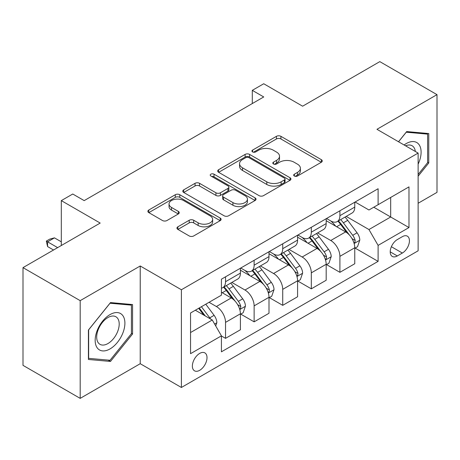 <?xml version="1.0" encoding="UTF-8"?>
<svg xmlns="http://www.w3.org/2000/svg" width="460" height="460" viewBox="0 0 460 460"><rect width="100%" height="100%" fill="white"/><g stroke="black" fill="none" stroke-linecap="round" stroke-linejoin="round"><path stroke-width="0.69" d="M294.337 176.025A2.225 1.282 0 0 0 297.482 176.025L321.333 162.254A3.174 1.834 0 0 0 322.264 160.96A3.174 1.834 0 0 0 321.333 159.66L280.922 136.332A3.174 1.834 0 0 0 276.431 136.332L252.58 150.104A2.225 1.282 0 0 0 251.925 151.012A2.225 1.282 0 0 0 252.58 151.915A2.225 1.282 0 0 0 255.72 151.915L258.808 150.132A10.16 5.865 0 0 1 273.177 150.132L276.546 152.082A10.16 5.865 0 0 1 279.519 156.227A10.16 5.865 0 0 1 276.546 160.373L273.458 162.156A2.225 1.282 0 0 0 272.809 163.064A2.225 1.282 0 0 0 273.458 163.973A2.225 1.282 0 0 0 276.598 163.973L279.686 162.19A10.16 5.865 0 0 1 294.055 162.19L297.424 164.134A10.16 5.865 0 0 1 300.403 168.28A10.16 5.865 0 0 1 297.424 172.431L294.337 174.214A2.225 1.282 0 0 0 293.687 175.122A2.225 1.282 0 0 0 294.337 176.025L294.337 174.214M199.692 370.311A10.35 5.974 120 0 0 206.454 361.186A10.35 5.974 120 0 0 204.867 352.895A10.35 5.974 120 0 0 199.692 353.406A10.35 5.974 120 0 0 192.93 362.526A10.35 5.974 120 0 0 194.517 370.823A10.35 5.974 120 0 0 199.692 370.311M177.87 226.809A3.174 1.834 0 0 0 176.939 228.102A3.174 1.834 0 0 0 177.87 229.396L189.209 235.945A3.174 1.834 0 0 0 193.7 235.945L220.19 220.65A3.174 1.834 0 0 0 221.122 219.351A3.174 1.834 0 0 0 220.19 218.057L179.78 194.724A3.174 1.834 0 0 0 175.289 194.724L148.798 210.019A3.174 1.834 0 0 0 147.867 211.318A3.174 1.834 0 0 0 148.798 212.612L162.489 220.518A3.174 1.834 0 0 0 166.98 220.518L178.319 213.975A3.174 1.834 0 0 0 179.25 212.675A3.174 1.834 0 0 0 178.319 211.381L171.528 207.46A8.493 4.905 0 0 1 169.038 203.993A8.493 4.905 0 0 1 174.282 199.462A8.493 4.905 0 0 1 183.54 200.525L210.145 215.884A8.493 4.905 0 0 1 212.635 219.351A8.493 4.905 0 0 1 207.391 223.882A8.493 4.905 0 0 1 198.133 222.818L193.7 220.259A3.174 1.834 0 0 0 189.209 220.259L177.87 226.809L177.87 229.396M418.128 203.257L437 192.366L437 94.645L379.816 61.629L302.622 106.197L263.735 83.749L252.298 90.35L263.735 96.951L84.186 200.617L72.749 194.017L61.312 200.617L61.312 245.513M80.184 300.65L80.184 398.372L140.225 363.705L140.225 265.983L80.184 300.65L23 267.634L100.194 223.065L61.312 200.617M140.225 265.983L181.395 289.754L418.128 153.077L418.128 250.798L181.395 387.475L181.395 289.754M437 94.645L376.959 129.306L418.128 153.077M259.032 195.632A3.174 1.834 0 0 0 263.522 195.632L290.013 180.337A3.174 1.834 0 0 0 290.944 179.038A3.174 1.834 0 0 0 290.013 177.744L249.602 154.411A3.174 1.834 0 0 0 245.111 154.411L218.621 169.705A3.174 1.834 0 0 0 217.689 171.005A3.174 1.834 0 0 0 218.621 172.299L259.032 195.632M211.761 176.508A2.225 1.282 0 0 1 214.015 176.818L214.015 174.179L255.105 197.898A3.174 1.834 0 0 1 256.036 199.197A3.174 1.834 0 0 1 255.105 200.491L228.608 215.786A3.174 1.834 0 0 1 224.123 215.786L183.707 192.458L183.707 189.865A3.174 1.834 0 0 0 182.781 191.159A3.174 1.834 0 0 0 183.707 192.458M183.707 189.865L195.046 183.316A3.174 1.834 0 0 1 199.536 183.316L215.924 192.78A3.174 1.834 0 0 0 220.415 192.78L227.936 188.439A3.174 1.834 0 0 0 228.867 187.139A3.174 1.834 0 0 0 227.936 185.846L210.875 175.996A2.225 1.282 0 0 1 210.226 175.087A2.225 1.282 0 0 1 211.594 173.903A2.225 1.282 0 0 1 214.015 174.179M80.184 398.372L23 365.355L23 267.634M402.345 236.67L397.313 239.574A10.028 5.79 120 0 0 390.764 248.411A10.028 5.79 120 0 0 392.299 256.444A10.028 5.79 120 0 0 397.313 255.95L402.345 253.046A10.028 5.79 120 0 0 408.9 244.208A10.028 5.79 120 0 0 407.359 236.17A10.028 5.79 120 0 0 402.345 236.67M355.114 202.003L368.954 209.996L378.103 204.711L378.103 188.732L221.421 279.191L221.421 295.171L190.543 312.995L190.543 353.671L221.421 335.84L221.421 351.82L378.103 261.366L378.103 245.387L368.954 229.54L346.207 216.407M378.103 204.711L408.98 186.881L408.98 227.556L378.103 245.387M140.225 363.705L181.395 387.475M252.298 90.35L252.298 103.557M373.756 207.218L390.684 216.993L390.684 197.449L408.98 186.881M368.954 229.54L390.684 216.993L408.98 227.556M190.543 332.54L212.273 319.993L195.345 310.224M221.421 335.972L225.538 338.353L225.538 322.374A12.937 7.469 -120 0 0 216.39 306.527L209.07 302.3M225.538 338.353L240.407 329.768L240.407 313.789A12.937 7.469 -120 0 0 231.259 297.942L221.421 292.267M240.752 314.122L254.133 321.845L254.133 305.865A12.937 7.469 -120 0 0 244.984 290.018L231.846 282.434M254.133 321.845L268.996 313.26L268.996 297.281A12.937 7.469 -120 0 0 259.848 281.434L240.407 270.21M269.341 297.614L282.722 305.336L282.722 289.357A12.937 7.469 -120 0 0 273.573 273.51L260.435 265.926M282.722 305.336L297.591 296.757L297.591 280.778A12.937 7.469 -120 0 0 288.443 264.931L268.996 253.702M297.93 281.106L311.311 288.834L311.311 272.855A12.937 7.469 -120 0 0 302.162 257.008L289.029 249.423M311.311 288.834L326.18 280.249L326.18 264.27A12.937 7.469 -120 0 0 317.032 248.423L297.591 237.199M326.525 264.598L339.905 272.326L339.905 256.346A12.937 7.469 -120 0 0 330.757 240.499L317.618 232.915M339.905 272.326L354.769 263.741L354.769 247.762A12.937 7.469 -120 0 0 345.621 231.915L326.18 220.691M326.525 218.511L330.757 220.955A12.937 7.469 -120 0 0 337.226 221.593A12.937 7.469 -120 0 0 339.905 215.671L339.905 210.783M297.93 235.02L302.162 237.463A12.937 7.469 -120 0 0 308.631 238.102A12.937 7.469 -120 0 0 311.311 232.179L311.311 227.292M269.341 251.522L273.573 253.966A12.937 7.469 -120 0 0 280.042 254.61A12.937 7.469 -120 0 0 282.722 248.687L282.722 243.8M240.752 268.03L244.984 270.474A12.937 7.469 -120 0 0 251.453 271.118A12.937 7.469 -120 0 0 254.133 265.19L254.133 260.308M355.114 248.089L378.103 261.366M337.226 221.593L352.09 213.009A12.937 7.469 -120 0 0 354.769 207.086L354.769 202.204M308.631 238.102L323.501 229.517A12.937 7.469 -120 0 0 326.18 223.594L326.18 218.707M280.042 254.61L294.912 246.025A12.937 7.469 -120 0 0 297.591 240.103L297.591 235.215M251.453 271.118L266.317 262.533A12.937 7.469 -120 0 0 268.996 256.611L268.996 251.723M221.421 288.144A12.937 7.469 -120 0 0 222.858 287.621L237.728 279.042A12.937 7.469 -120 0 0 240.407 273.113L240.407 268.232M222.858 287.621A12.937 7.469 -120 0 0 225.538 281.698L225.538 276.811M212.273 319.993L221.421 335.84M418.128 176.203L428.766 162.972L428.766 133.544L406.692 131.571L398.509 141.749M88.418 359.473L110.486 361.445L132.56 333.983L132.56 304.554L110.486 302.582L88.418 330.038L88.418 359.473M427.622 162.311L428.766 162.972M131.416 333.322L132.56 333.983M108.157 360.094L110.486 361.445M295.228 176.341L297.424 175.07A10.16 5.865 0 0 0 300.403 170.924L300.403 168.28M279.519 156.227L279.519 158.867A10.16 5.865 0 0 1 276.546 163.018L274.344 164.283M321.293 162.276L280.922 138.972A3.174 1.834 0 0 0 276.431 138.972L253.466 152.231M289.972 180.36L249.602 157.055A3.174 1.834 0 0 0 245.111 157.055L218.661 172.322M284.401 179.946A2.225 1.282 0 0 0 285.056 179.038A2.225 1.282 0 0 0 284.401 178.135L248.929 157.653A2.225 1.282 0 0 0 245.784 157.653L242.529 159.534A10.16 5.865 0 0 0 239.556 163.679A10.16 5.865 0 0 0 242.529 167.831L266.777 181.827A10.16 5.865 0 0 0 281.146 181.827L284.401 179.946L284.401 182.591A2.225 1.282 0 0 0 285.056 181.683L285.056 179.038M239.556 163.679L239.556 166.319A10.16 5.865 0 0 0 242.529 170.47L242.529 167.831M284.401 182.591L281.146 184.466A10.16 5.865 0 0 1 266.777 184.466L242.529 170.47M183.753 192.481L195.046 185.961L195.046 183.316M228.867 187.139L228.867 189.784A3.174 1.834 0 0 1 227.936 191.078L220.415 195.419A3.174 1.834 0 0 1 215.924 195.419L199.536 185.961A3.174 1.834 0 0 0 195.046 185.961M214.015 176.818L255.058 200.52M232.933 202.601A8.493 4.905 0 0 0 242.19 203.665A8.493 4.905 0 0 0 247.434 199.134A8.493 4.905 0 0 0 244.944 195.667L235.572 190.25A3.174 1.834 0 0 0 231.081 190.25L223.56 194.597A3.174 1.834 0 0 0 222.628 195.891A3.174 1.834 0 0 0 223.56 197.185L232.933 202.601L232.933 205.24A8.493 4.905 0 0 0 242.19 206.304A8.493 4.905 0 0 0 247.434 201.773L247.434 199.134M222.628 195.891L222.628 198.53A3.174 1.834 0 0 0 223.56 199.83L223.56 197.185M232.933 205.24L223.56 199.83M212.635 219.351L212.635 221.996A8.493 4.905 0 0 1 207.391 226.527A8.493 4.905 0 0 1 198.133 225.463L193.7 222.899A3.174 1.834 0 0 0 189.209 222.899L177.911 229.425M169.038 203.993L169.038 206.632A8.493 4.905 0 0 0 171.528 210.099L171.528 207.46M178.279 213.998L171.528 210.099M220.15 220.673L179.78 197.369A3.174 1.834 0 0 0 175.289 197.369L148.839 212.635M354.769 248.291L357.518 246.704L359.8 240.103A8.573 4.951 -120 0 0 357.069 232.8L347.72 220.328A24.748 14.289 -120 0 0 345.023 217.091M335.725 226.199A24.748 14.289 -120 0 0 330.659 220.898M353.993 243.041L354.988 241.966L355.178 240.465A8.573 4.951 -120 0 0 352.722 235.313L343.378 222.835A24.748 14.289 -120 0 0 340.676 219.604M338.37 220.932A20.539 11.857 60 0 1 341.745 224.767L349.652 235.324M337.933 221.185A24.748 14.289 60 0 1 340.63 224.422L346.846 232.714M326.18 264.799L328.923 263.212L331.211 256.611A8.573 4.951 -120 0 0 328.474 249.308L319.131 236.837A24.748 14.289 -120 0 0 316.428 233.599M307.136 242.707A24.748 14.289 -120 0 0 302.07 237.406M325.398 259.549L326.399 258.468L326.583 256.973A8.573 4.951 -120 0 0 324.133 251.821L314.784 239.344A24.748 14.289 -120 0 0 312.087 236.112M309.781 237.44A20.539 11.857 60 0 1 313.151 241.27L321.063 251.827M309.339 237.693A24.748 14.289 60 0 1 312.041 240.925L318.251 249.222M297.591 281.301L300.334 279.72L302.622 273.113A8.573 4.951 -120 0 0 299.885 265.817L290.542 253.339A24.748 14.289 -120 0 0 287.839 250.108M278.547 259.216A24.748 14.289 -120 0 0 273.476 253.914M296.809 276.052L297.804 274.976L297.994 273.481A8.573 4.951 -120 0 0 295.538 268.324L286.195 255.852A24.748 14.289 -120 0 0 283.492 252.615M281.192 253.943A20.539 11.857 60 0 1 284.562 257.778L292.474 268.335M280.749 254.202A24.748 14.289 60 0 1 283.446 257.433L289.662 265.73M268.996 297.81L271.745 296.228L274.028 289.622A8.573 4.951 -120 0 0 271.296 282.325L261.947 269.847A24.748 14.289 -120 0 0 259.25 266.616M249.952 275.724A24.748 14.289 -120 0 0 244.887 270.423M268.214 292.56L269.215 291.485L269.399 289.99A8.573 4.951 -120 0 0 266.95 284.832L257.6 272.354A24.748 14.289 -120 0 0 254.903 269.123M252.597 270.451A20.539 11.857 60 0 1 255.973 274.286L263.879 284.843M252.155 270.71A24.748 14.289 60 0 1 254.857 273.941L261.073 282.233M240.407 314.318L243.15 312.731L245.439 306.13A8.573 4.951 -120 0 0 242.702 298.833L233.358 286.356A24.748 14.289 -120 0 0 230.655 283.118M239.625 309.068L240.62 307.993L240.81 306.498A8.573 4.951 -120 0 0 238.355 301.34L229.011 288.863A24.748 14.289 -120 0 0 226.308 285.631M224.008 286.959A20.539 11.857 60 0 1 227.378 290.795L235.29 301.352M223.566 287.212A24.748 14.289 60 0 1 226.268 290.45L232.478 298.741M418.128 164.168A21.028 12.138 120 0 0 419.112 144.722A21.028 12.138 120 0 0 404.104 144.98M415.317 151.455A15.922 9.188 120 0 0 413.897 147.407A15.922 9.188 120 0 0 412.108 145.745A15.922 9.188 120 0 0 405.565 145.82M406.191 132.198L427.622 134.13L427.622 162.644L418.128 174.455M426.207 133.314L427.622 134.13M398.555 141.778L406.237 132.221M110.032 314.582A21.028 12.138 120 0 0 95.162 340.331A21.028 12.138 120 0 0 110.032 348.916A21.028 12.138 120 0 0 124.901 323.167A21.028 12.138 120 0 0 110.032 314.582M107.945 317.549A15.922 9.188 120 0 0 97.549 331.574A15.922 9.188 120 0 0 99.987 344.333A15.922 9.188 120 0 0 107.945 343.545A15.922 9.188 120 0 0 118.346 329.515A15.922 9.188 120 0 0 115.909 316.762A15.922 9.188 120 0 0 107.945 317.549M131.416 333.661L110.032 360.266L88.648 358.351L88.648 329.837L110.032 303.232L131.416 305.147L131.416 333.661M130.002 304.324L131.416 305.147M215.705 325.939L216.85 322.638A8.573 4.951 -120 0 0 214.113 315.336L205.769 304.204M210.548 318.998A8.573 4.951 -120 0 0 209.766 317.848L201.428 306.716M199.278 307.953L205.269 315.951M198.68 308.298L203.763 315.083M61.312 241.822L54.453 237.86L47.587 241.822L57.649 247.63M47.587 246.571L46.328 241.092L47.587 241.822L47.587 246.571L53.532 250.004M46.328 241.092L49.761 239.114L54.453 237.86M216.39 306.527L231.259 297.942M244.984 290.018L259.848 281.434M273.573 273.51L288.443 264.931M302.162 257.008L317.032 248.423M330.757 240.499L345.621 231.915M339.905 215.671L354.769 207.086M339.905 256.346L354.769 247.762M311.311 272.855L326.18 264.27M311.311 232.179L326.18 223.594M282.722 289.357L297.591 280.778M282.722 248.687L297.591 240.103M254.133 305.865L268.996 297.281M254.133 265.19L268.996 256.611M225.538 322.374L240.407 313.789M225.538 281.698L240.407 273.113M391.379 246.709L402.345 253.046M390.224 251.856L397.313 255.95M297.424 175.07L297.424 172.431M273.458 163.973L273.458 162.156M276.546 163.018L276.546 160.373M252.58 151.915L252.58 150.104M276.431 138.972L276.431 136.332M280.922 138.972L280.922 136.332M321.333 162.254L321.333 159.66M218.621 172.299L218.621 169.705M245.111 157.055L245.111 154.411M249.602 157.055L249.602 154.411M290.013 180.337L290.013 177.744M266.777 184.466L266.777 181.827M281.146 184.466L281.146 181.827M199.536 185.961L199.536 183.316M215.924 195.419L215.924 192.78M220.415 195.419L220.415 192.78M227.936 191.078L227.936 188.439M255.105 200.491L255.105 197.898M189.209 222.899L189.209 220.259M193.7 222.899L193.7 220.259M198.133 225.463L198.133 222.818M178.319 213.975L178.319 211.381M148.798 212.612L148.798 210.019M175.289 197.369L175.289 194.724M179.78 197.369L179.78 194.724M220.19 220.65L220.19 218.057M354.131 243.507L359.749 240.269M343.378 222.835L347.72 220.328M336.639 226.728L340.63 224.422M352.722 235.313L357.069 232.8M352.044 238.659L355.178 240.465M325.542 260.015L331.154 256.772M314.784 239.344L319.131 236.837M308.045 243.236L312.041 240.925M324.133 251.821L328.474 249.308M323.449 255.168L326.583 256.973M296.947 276.523L302.565 273.28M286.195 255.852L290.542 253.339M279.456 259.739L283.446 257.433M295.538 268.324L299.885 265.817M294.86 271.67L297.994 273.481M268.358 293.031L273.976 289.788M257.6 272.354L261.947 269.847M250.861 276.247L254.857 273.941M266.95 284.832L271.296 282.325M266.271 288.178L269.399 289.99M239.769 309.54L245.381 306.297M229.011 288.863L233.358 286.356M222.272 292.755L226.268 290.45M238.355 301.34L242.702 298.833M237.676 304.687L240.81 306.498M214.619 324.058L216.792 322.805M209.766 317.848L214.113 315.336"/></g></svg>
